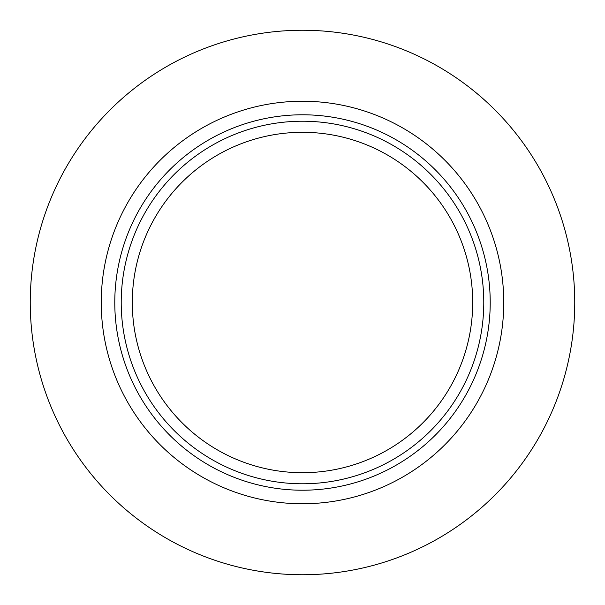 <?xml version="1.0" encoding="UTF-8"?>
<svg xmlns="http://www.w3.org/2000/svg" width="605" height="605" viewBox="0 0 605 605"><rect width="100%" height="100%" fill="white"/><g stroke="black" fill="none" stroke-linecap="round" stroke-linejoin="round"><path stroke-width="0.91" d="M302.5 30.25A272.25 272.25 0 0 0 30.25 302.5A272.25 272.25 0 0 0 302.5 574.75A272.25 272.25 0 0 0 574.75 302.5A272.25 272.25 0 0 0 302.5 30.25M302.5 121.219A181.281 181.281 0 0 1 483.781 302.5A181.281 181.281 0 0 1 302.5 483.781A181.281 181.281 0 0 1 121.219 302.5A181.281 181.281 0 0 1 302.5 121.219M302.5 132.298A170.202 170.202 0 0 1 472.702 302.5A170.202 170.202 0 0 1 302.5 472.702A170.202 170.202 0 0 1 132.298 302.5A170.202 170.202 0 0 1 302.5 132.298M302.5 101.239A201.261 201.261 0 0 0 101.239 302.5A201.261 201.261 0 0 0 302.5 503.761A201.261 201.261 0 0 0 503.761 302.5A201.261 201.261 0 0 0 302.5 101.239M302.5 114.784A187.716 187.716 0 0 0 114.784 302.5A187.716 187.716 0 0 0 302.5 490.216A187.716 187.716 0 0 0 490.216 302.5A187.716 187.716 0 0 0 302.5 114.784"/></g></svg>
